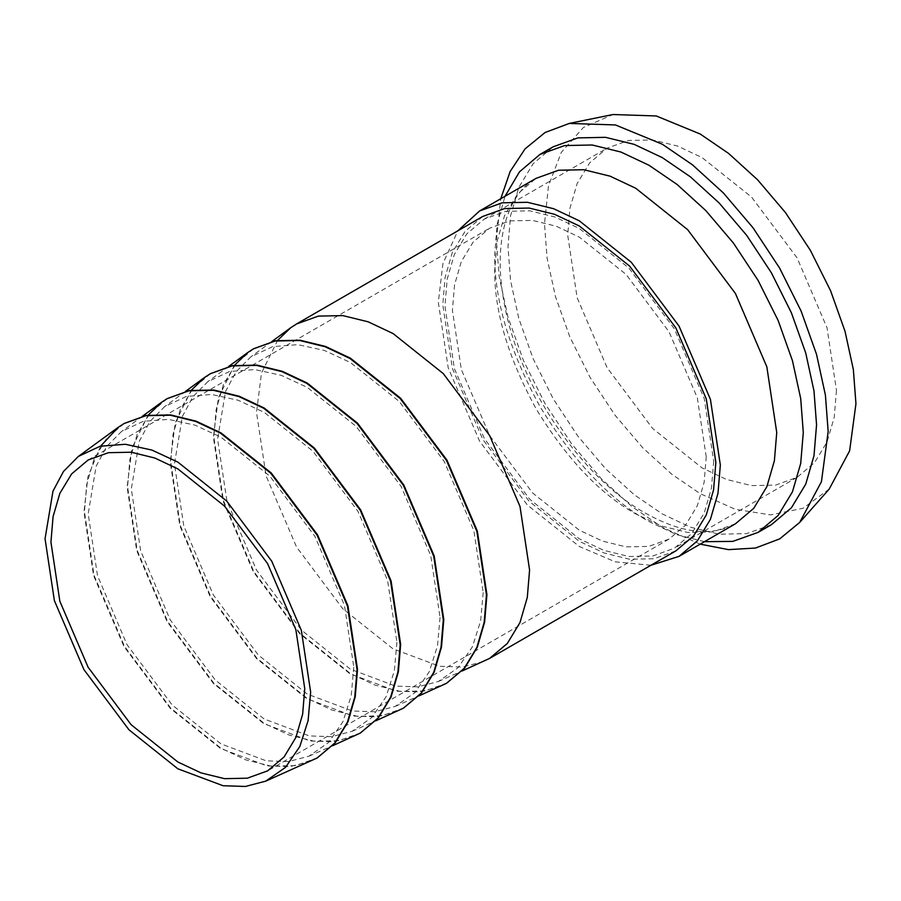 <?xml version="1.0" encoding="UTF-8"?>
<svg xmlns="http://www.w3.org/2000/svg" width="901" height="901" viewBox="0 0 901 901"><rect width="100%" height="100%" fill="white"/><g stroke="black" fill="none" stroke-linecap="round" stroke-linejoin="round"><path stroke-width="0.68" stroke-dasharray="4.5 3.38" d="M650.939 565.265L615.135 561.819L579.32 546.479L527.423 505.078L479.614 441.22L448.214 367.89L438.314 302.24L442.932 263.554L457.843 230.825M482.778 216.431L465.051 231.399L452.381 252.325L445.071 277.452L442.785 304.82L452.381 368.385L482.778 439.395L529.067 501.226L579.32 541.31L604.166 553.023L629.585 559.251L654.036 558.744L675.863 550.871M704.447 541.681L676.403 534.563L649.002 521.578C609.628 499.458 573.261 461.064 539.902 406.407C509.245 350.196 494.187 299.515 494.717 254.352L497.172 224.124L505.022 196.272M771.369 524.72L746.704 533.617L719.066 534.192L690.346 527.153L662.269 513.919L634.203 494.728L605.483 468.621L577.845 436.129L553.18 398.749L533.133 358.688L518.818 318.515L510.563 280.594L507.984 246.683L510.563 215.756L518.818 187.363L533.133 163.712L553.18 146.795M700.19 544.148L662.269 527.322L632.085 506.7L601.204 478.622L571.493 443.686L544.97 403.49L523.413 360.423L508.018 317.22L499.143 276.438L496.372 239.981L500.765 198.727M829.202 489.085L803.106 508.243L770.67 514.899L735.25 509.29L700.223 493.669L671.887 474.309L642.897 447.955L615 415.158L590.099 377.429L569.871 336.997L555.421 296.44L547.087 258.159L544.486 223.944L548.484 185.797L561.334 152.314L583.319 127.559L612.962 114.528M836.466 390.358L834.225 417.298L827.028 442.019L814.56 462.618L797.103 477.35L775.615 485.098L751.547 485.605L726.544 479.467L702.093 467.934L652.628 428.482L607.071 367.631L577.147 297.758L567.709 235.195L569.95 208.255L577.147 183.522L589.614 162.923L607.071 148.192L628.56 140.443L652.628 139.948L677.642 146.075L702.093 157.607L751.547 197.06L797.103 257.911L827.028 327.795L836.466 390.358M713.705 461.233L711.452 488.173L704.267 512.906L691.799 533.493L674.342 548.225L652.853 555.973L628.785 556.48L603.771 550.342L579.32 538.821L529.856 499.368L484.31 438.505L454.386 368.633L444.948 306.07L447.189 279.13L454.386 254.397L466.853 233.809L484.31 219.067L505.788 211.318L529.856 210.823L554.87 216.961L579.32 228.482L628.785 267.935L674.342 328.786L704.267 398.67L713.705 461.233M253.609 348.743L235.972 363.734L223.38 384.637L216.116 409.707L213.852 436.996L223.437 500.562L253.845 571.572L300.123 633.403L350.388 673.486L375.154 685.165L400.495 691.416L424.889 690.954L446.693 683.183M483.184 592.498L480.616 621.048L472.349 646.907L458.08 667.731L438.303 681.516L417.884 686.855L395.595 686.111L350.388 669.173L301.497 630.182L256.481 570.04L226.906 500.979L217.58 439.159L225.52 391.53L236.017 371.854L250.85 356.841L272.676 346.615L297.848 344.655L324.371 350.433L350.388 362.484L399.267 401.474L444.294 461.605L473.858 530.666L483.184 592.498M483.432 661.537L462.45 667.033L439.53 666.267L393.05 648.855L342.797 608.761L296.508 546.93L266.099 475.931L256.515 412.365L261.493 373.048L277.564 340.42M210.474 373.645L192.837 388.635L180.245 409.538L172.981 434.609L170.717 461.898L180.301 525.474L210.71 596.473L256.999 658.304L307.252 698.388L332.019 710.067L357.359 716.318L381.754 715.856L403.558 708.085M440.048 617.399L437.481 645.949L429.214 671.808L414.944 692.632L395.167 706.418L374.748 711.756L352.46 711.013L307.252 694.074L258.373 655.083L213.346 594.942L183.77 525.891L174.445 464.06L182.385 416.431L192.882 396.755L207.714 381.742L229.541 371.516L254.713 369.556L281.247 375.334L307.252 387.385L356.132 426.376L401.159 486.517L430.723 555.568L440.048 617.399M440.307 686.449L419.314 691.934L396.395 691.168L349.915 673.757L299.661 633.673L253.372 571.842L222.964 500.832L213.379 437.267L218.369 397.949L234.429 365.322M167.338 398.546L149.701 413.548L137.11 434.44L129.845 459.51L127.582 486.81L137.166 550.376L167.575 621.375L213.864 683.206L264.117 723.289L288.883 734.968L314.224 741.219L338.63 740.757L360.423 732.986M396.924 642.3L394.345 670.851L386.09 696.721L371.809 717.545L352.032 731.319L331.613 736.669L309.325 735.926L264.117 718.975L215.238 679.985L170.21 619.854L140.646 550.793L131.321 488.961L139.25 441.332L149.746 421.657L164.59 406.655L186.406 396.417L211.577 394.469L238.112 400.235L264.117 412.286L312.996 451.277L358.024 511.419L387.599 580.481L396.924 642.3M397.172 711.351L376.179 716.836L353.26 716.07L306.779 698.658L256.526 658.575L210.237 596.744L179.84 525.745L170.244 462.168L175.233 422.851L191.294 390.234M124.203 423.447L106.577 438.449L93.974 459.341L86.721 484.411L84.446 511.712L94.042 575.277L124.439 646.276L170.728 708.107L220.982 748.19L245.759 759.881L271.088 766.12L295.494 765.67L317.298 757.887M353.789 667.202L351.21 695.752L342.954 721.622L328.674 742.447L308.897 756.221L288.489 761.57L266.189 760.827L220.982 743.877L172.102 704.897L127.075 644.756L97.511 575.694L88.185 513.863L96.114 466.245L106.622 446.558L121.455 431.556L143.27 421.319L168.442 419.37L194.976 425.137L220.982 437.188L269.872 476.178L314.888 536.32L344.464 605.382L353.789 667.202M354.037 736.252L333.043 741.737L310.124 740.982L263.655 723.559L213.391 683.476L167.102 621.645L136.704 550.646L127.12 487.081L132.098 447.752L148.158 415.136M310.901 761.154L289.919 766.65L267 765.884L220.52 748.461L170.255 708.377L123.978 646.546L93.569 575.548L83.984 511.982L87.938 476.606L100.664 446.085M706.238 456.92L697.329 397.837L669.06 331.838L626.037 274.366L579.32 237.109L556.232 226.219L532.604 220.418L509.876 220.891L489.581 228.212L473.104 242.132L461.323 261.583L454.532 284.93L452.415 310.383L461.323 369.466L489.581 435.465L532.604 492.937L579.32 530.193L602.42 541.084L626.037 546.873L648.776 546.4L669.06 539.08L685.548 525.17L697.329 505.72L704.12 482.362L706.238 456.92M735.441 523.785L712.894 531.917L687.632 532.446L661.39 526.004L635.734 513.908C599.739 493.692 566.504 458.609 536.016 408.66C507.995 357.28 494.232 310.946 494.717 269.669L497.07 241.4L504.616 215.452L517.703 193.839L536.016 178.375C508.175 192.938 492.137 241.164 504.278 303.265C518.278 384.592 581.325 477.778 645.116 512.984C670.659 527.276 693.083 533.313 712.387 531.094C721.025 530.137 728.706 527.704 735.441 523.785M797.103 477.35L674.342 548.225M484.31 219.067L607.071 148.192M438.303 681.516L462.067 670.997M271.843 341.524L250.85 356.841M395.167 706.418L418.931 695.899M228.708 366.425L207.714 381.742M352.032 731.319L375.796 720.811M185.572 391.327L164.59 406.655M308.897 756.221L332.66 745.713M142.437 416.228L121.455 431.556M88.107 460.006L489.581 228.212M669.06 539.08L267.586 770.873"/><path stroke-width="1.35" d="M457.843 230.825L479.614 210.947L502.161 202.815L527.423 202.286L553.664 208.728L579.32 220.824L631.229 262.225L679.039 326.083L710.438 399.413L720.338 465.062L717.984 493.331L710.438 519.28L697.351 540.893L679.039 556.356L650.939 565.265M489.592 658.417L675.863 550.871L693.601 535.904L706.271 514.978L713.581 489.851L715.856 462.472L706.271 398.906L675.863 327.908L629.585 266.077L579.32 225.993L554.475 214.28L529.067 208.052L504.616 208.559L482.778 216.431L296.508 323.977L318.335 316.105L342.797 315.587L368.205 321.826L393.05 333.539L443.303 373.622L489.592 435.453L520.001 506.452L529.585 570.018L527.299 597.397L520.001 622.523L507.331 643.449L489.592 658.417L462.067 670.997M505.022 196.272L519.46 171.866L539.902 154.465L564.578 145.568L592.205 144.993L620.924 152.032L649.002 165.266L677.079 184.446L705.787 210.564L733.425 243.056L758.101 280.436L778.137 320.486L792.452 360.67L800.707 398.591L803.287 432.503L800.707 463.429L792.452 491.822L778.137 515.462L758.101 532.378L732.806 541.388L704.447 541.681M539.902 154.465L553.18 146.795L577.845 137.898L605.483 137.324L634.203 144.374L662.269 157.607L690.346 176.787L719.066 202.905L746.704 235.386L771.369 272.766L791.405 312.827L805.731 353.001L813.986 390.933L816.554 424.833L813.986 455.771L805.731 484.164L791.405 507.804L771.369 524.72L758.101 532.378M500.765 198.727L510.157 171.483L525.058 148.879L545.082 132.503L569.319 123.426L615.439 124.946L662.269 144.194L692.464 164.827L723.334 192.904L753.056 227.829L779.579 268.036L801.124 311.104L816.52 354.307L825.406 395.089L828.165 431.545L821.419 481.731L799.683 522.434L779.703 538.877L755.511 548.033L728.481 549.633L700.19 544.148M569.319 123.426L612.962 114.528L656.255 115.959L700.223 134.024L728.56 153.395L757.538 179.749L785.435 212.546L810.337 250.275L830.564 290.708L845.014 331.253L853.348 369.534L855.95 403.761L849.609 450.872L829.202 489.085L799.683 522.434M446.693 683.183L464.668 668.08L477.327 647.155L484.637 622.028L486.923 594.649L477.327 531.083L446.93 460.084L400.641 398.253L350.388 358.17L325.543 346.457L300.123 340.229L275.672 340.736L253.609 348.743M277.564 340.42L290.719 327.739L296.508 323.977M403.558 708.085L421.533 692.982L434.203 672.056L441.501 646.929L443.788 619.561L434.203 555.985L403.794 484.986L357.506 423.155L307.252 383.071L282.407 371.358L256.999 365.13L232.537 365.637L210.474 373.645M234.429 365.322L247.584 352.651L253.372 348.878L275.199 341.006L299.661 340.499L325.07 346.727L349.915 358.44L400.179 398.524L446.457 460.355L476.866 531.353L486.45 594.919L484.175 622.298L476.866 647.425L464.195 668.351L446.457 683.318L418.931 695.899M360.423 732.986L378.397 717.883L391.068 696.957L398.377 671.831L400.652 644.463L391.068 580.897L360.659 509.887L314.37 448.056L264.117 407.973L239.272 396.26L213.864 390.032L189.401 390.538L167.338 398.546M191.294 390.234L204.448 377.553L210.237 373.78L232.075 365.907L256.526 365.401L281.934 371.629L306.779 383.342L357.044 423.425L403.333 485.256L433.73 556.255L443.315 619.832L441.04 647.2L433.73 672.326L421.06 693.252L403.321 708.22L375.796 720.811M317.298 757.887L335.262 742.784L347.932 721.859L355.242 696.732L357.517 669.364L347.932 605.799L317.524 534.8L271.246 472.969L220.982 432.874L196.136 421.172L170.728 414.933L146.277 415.44L124.203 423.447M148.158 415.136L161.324 402.454L167.102 398.681L188.94 390.809L213.391 390.302L238.81 396.53L263.655 408.243L313.908 448.326L360.197 510.157L390.595 581.168L400.179 644.733L397.904 672.101L390.595 697.228L377.924 718.153L360.197 733.121L332.66 745.713M310.654 692.114L301.328 630.283L271.753 561.222L226.737 501.08L177.846 462.089L151.841 450.05L125.318 444.272L100.146 446.22L78.319 456.458L63.487 471.46L52.979 491.146L45.05 538.764L54.375 600.595L83.951 669.657L128.967 729.799L177.846 768.79L223.054 785.728L245.354 786.472L265.761 781.133L285.538 767.348L299.819 746.524L308.086 720.665L310.654 692.114M100.664 446.085L118.189 427.356L123.978 423.583L145.804 415.71L170.255 415.203L195.675 421.443L220.52 433.144L270.773 473.239L317.062 535.07L347.459 606.069L357.055 669.634L354.769 697.002L347.459 722.129L334.789 743.055L317.062 758.023L265.761 781.133M304.763 688.713L295.855 629.619L267.597 563.621L224.563 506.148L177.846 468.892L154.758 458.001L131.141 452.212L108.402 452.685L88.107 460.006L71.629 473.915L59.849 493.365L53.058 516.723L50.94 542.165L59.849 601.249L88.107 667.247L131.141 724.719L177.846 761.987L200.946 772.867L224.563 778.667L247.302 778.194L267.586 770.873L284.074 756.953L295.855 737.514L302.646 714.155L304.763 688.713M479.614 210.947L536.016 178.375L558.564 170.244L583.825 169.726L610.067 176.157L635.734 188.253L687.632 229.654L735.441 293.512L766.841 366.842L776.741 432.503L774.387 460.771L766.841 486.72L753.754 508.333L735.441 523.785L679.039 556.356M290.719 327.739L271.843 341.524M247.584 352.651L228.708 366.425M204.448 377.553L185.572 391.327M161.324 402.454L142.437 416.228M78.319 456.458L118.189 427.356"/></g></svg>
